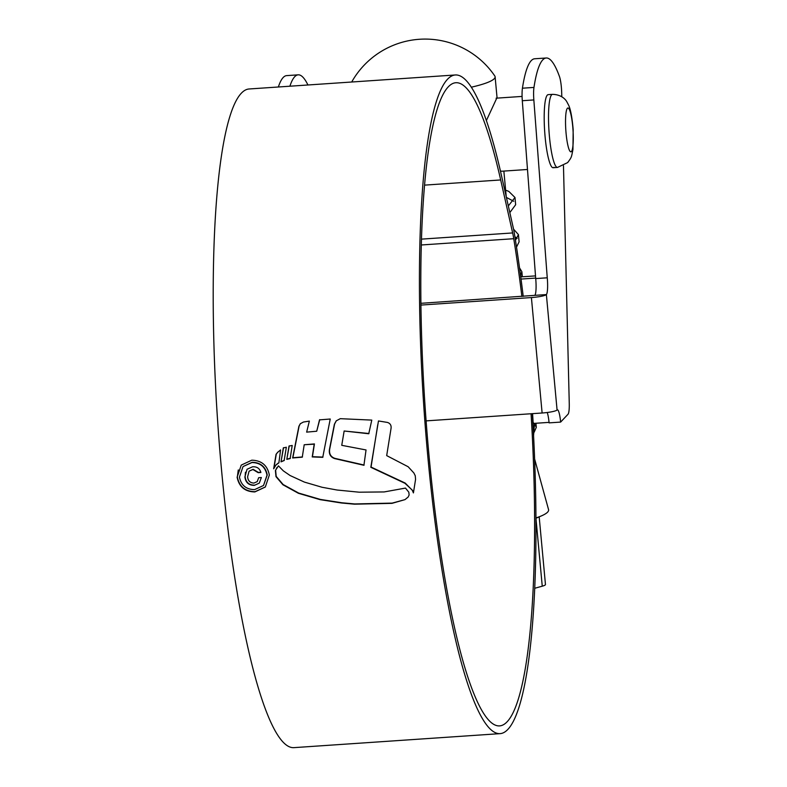 <?xml version="1.0" encoding="UTF-8"?>
<svg xmlns="http://www.w3.org/2000/svg" width="787" height="787" viewBox="0 0 787 787"><rect width="100%" height="100%" fill="white"/><g stroke="black" fill="none" stroke-linecap="round" stroke-linejoin="round"><path stroke-width="1.18" d="M505.402 189.48A73.988 10.92 174.7 0 1 505.628 190.188A73.988 10.92 174.7 0 1 505.106 191.694M539.184 516.862L545.46 584.515A14.648 2.164 174.7 0 1 545.293 584.889A14.648 2.164 174.7 0 1 542.253 586.197L535.947 518.259M534.609 458.988L548.549 509.573A87.249 12.867 174.7 0 1 547.614 512.13A87.249 12.867 174.7 0 1 541.466 515.869A87.249 12.867 174.7 0 1 535.937 517.954M534.688 588.283L542.253 586.197M506.297 197.37L513.724 201.275M505.628 190.139L508.796 191.398L514.983 197.498L515.652 204.728L509.828 212.598M514.895 236.749L517.167 238.392M513.547 229.145L518.426 234.605L519.095 241.835L516.518 247.128M520.551 275.43L521.771 276.827M534.462 423.977L536.301 427.351L534.147 432.22M514.983 197.498L508.323 205.919M518.426 234.605L515.455 240.271M519.528 267.895L521.87 271.702L520.571 275.548M553.133 167.729L557.462 167.444A36.625 5.981 -93.9 0 1 549.218 134.036A36.625 5.981 -93.9 0 1 551.638 94.824A36.625 5.981 -93.9 0 1 552.504 94.351L548.175 94.647A36.625 5.981 86.1 0 0 547.309 95.119A36.625 5.981 86.1 0 0 544.889 134.331A36.625 5.981 86.1 0 0 553.133 167.729A36.625 5.981 86.1 0 0 553.999 167.267M563.472 165.752L569.257 403.416A14.648 2.391 86.1 0 1 568.027 414.237L560.629 422.088L549.1 422.875A14.648 2.391 86.1 0 0 547.231 412.496M426.111 420.878L542.115 412.998A13.182 1.948 -5.3 0 0 557.078 410.007L546.375 294.574L534.835 295.351A14.648 2.391 86.1 0 0 535.711 278.578L522.302 100.726A14.648 2.391 -93.9 0 1 522.43 88.203A147.376 24.072 -93.9 0 1 534.698 58.769L546.237 57.992A147.376 24.072 86.1 0 0 533.97 87.426A14.648 2.391 86.1 0 0 533.842 99.939L547.25 277.801A14.648 2.391 -93.9 0 1 546.375 294.574A13.182 1.948 174.7 0 1 531.402 297.565L420.966 305.071M307.933 84.986A147.376 24.072 86.1 0 0 298.184 74.834A147.376 24.072 86.1 0 0 289.901 86.206M561.79 96.732L561.692 92.896A14.648 2.391 86.1 0 0 559.459 76.516A147.376 24.072 86.1 0 0 546.237 57.992M557.078 410.007A14.648 2.391 -93.9 0 1 557.432 409.82A14.648 2.391 -93.9 0 1 560.629 422.088M549.051 422.373L534.422 423.367M535.711 278.578L547.25 277.801M534.835 295.351L420.937 303.31M278.362 86.993A147.376 24.072 -93.9 0 1 286.655 75.621L298.184 74.834M535.672 278.077L521.033 279.07M535.504 275.893L520.748 276.896M531.068 413.746A322.326 52.64 -93.9 0 1 507.153 721.748A322.326 52.64 -93.9 0 1 499.548 725.899A322.326 52.64 -93.9 0 1 426.967 431.974A322.326 52.64 -93.9 0 1 448.265 86.865A322.326 52.64 -93.9 0 1 455.87 82.724A322.326 52.64 -93.9 0 1 500.68 179.948L512.652 232.942A29.306 4.781 -93.9 0 1 513.744 238.707A331.563 54.155 -93.9 0 1 521.889 296.453M532.337 413.657A330.097 53.91 -93.9 0 1 507.871 729.392A330.097 53.91 -93.9 0 1 500.07 733.641L293.846 747.65A330.097 53.91 -93.9 0 1 219.524 446.652A330.097 53.91 -93.9 0 1 241.324 93.23A330.097 53.91 -93.9 0 1 249.115 88.98L455.339 74.972A330.097 53.91 -93.9 0 1 501.24 174.547L513.203 227.541A37.068 6.05 -93.9 0 1 514.59 234.821A339.325 55.424 -93.9 0 1 523.217 296.365M500.07 733.641A330.097 53.91 -93.9 0 1 425.747 432.643A330.097 53.91 -93.9 0 1 447.547 79.221A330.097 53.91 -93.9 0 1 455.339 74.972M408.827 492.219L405.492 488.078L384.184 491.934L359.236 492.2L337.072 490.026L322.04 487.261L304.412 482.097L290.098 475.525L283.359 470.882L278.431 465.855L275.401 470.508L275.981 476.637L282.917 484.762L298.44 493.301L320.132 499.656L341.46 502.991L354.484 504.182L391.965 503.355L404.99 499.627L408.128 497.059L409.132 494.993L408.827 492.219M277.693 452.259L276.05 454.325L273.66 468.786L275.903 465.068L278.883 462.815L280.585 449.928L277.457 452.505M281.008 461.861L283.31 447.921L286.35 447.242L284.137 460.543L281.008 461.861L283.536 447.685M286.802 459.342L289.026 446.081L292.203 445.462L290.157 458.565L286.802 459.342L289.252 445.845M316.718 431.227L319.512 419.874L330.235 419.018L322.749 457.326L312.223 456.932L314.21 444.163L304.205 444.753L302.267 457.168L292.636 457.975L298.893 426.288L300.309 423.731L303.418 422.039L309.35 421.114L306.645 432.132L316.718 431.227L319.738 419.638M340.289 418.674L371.789 420.101L368.749 433.755L344.145 431.001L341.745 445.324L366.044 449.957L363.919 465.284L334.544 458.565C330.52 457.06 328.818 454.05 329.438 449.525L334.386 424.242L336.216 420.868L340.289 418.674M378.468 420.956L370.825 467.291L404.98 483.307L412.162 490.006L413.421 492.908L415.566 479.401L415.261 475.771L413.893 472.997L408.158 466.75L386.683 455.614L391.08 428.177C391.385 425.275 390.185 423.367 387.489 422.442L378.468 420.956M269.341 475.023C267.442 465.383 261.589 460.444 251.771 460.188L241.255 465.097L237.113 477.207C239.041 486.799 244.944 491.708 254.831 491.934L265.317 487.015L269.341 475.023M532.583 413.647A331.563 54.155 -93.9 0 1 533.104 422.471L534.462 423.927L533.566 435.565M533.124 427.125L533.104 422.471M265.406 486.917L255.047 491.698C245.19 491.491 239.287 486.582 237.33 476.971L237.113 477.207M237.33 476.971L238.274 469.957M263.527 485.481L267.236 474.954C265.593 466.711 260.566 462.49 252.174 462.294L243.203 466.494L251.948 462.53C260.34 462.717 265.367 466.937 267.009 475.191L263.527 485.481L254.585 489.632C246.144 489.455 241.097 485.274 239.445 477.06L242.986 466.73M413.185 491.167L405.197 483.07L371.051 467.055L377.75 424.705M364.135 465.048L334.77 458.329C330.737 456.844 329.035 453.833 329.664 449.288L334.613 424.006L336.324 420.75M368.965 433.519L344.145 431.001M302.483 456.932L292.853 457.739L299.119 426.052L300.418 423.613M322.975 457.09L312.439 456.696L314.426 443.927L304.205 444.753M290.383 458.329L287.019 459.106M284.353 460.306L281.234 461.625M275.903 465.068L278.027 463.209M273.876 468.55L276.276 454.089L277.909 452.033M276.965 467.488L275.617 470.282L276.207 476.41L283.133 484.526L298.667 493.065L320.358 499.42L341.686 502.755L354.711 503.946L392.192 503.109L404.99 499.627M260.89 472.485C259.69 468.383 256.906 466.494 252.538 466.799L247.039 469.278L244.895 476.892C245.574 482.49 248.702 485.323 254.309 485.382L259.287 483.12L261.373 477.522L258.657 477.709L257.241 481.614L253.906 483.08C250.03 482.874 247.935 480.768 247.62 476.765L249.076 471.187L252.893 469.514L258.175 472.672L260.89 472.485M254.309 485.382L254.526 485.146C248.958 485.107 245.819 482.274 245.121 476.656L245.446 472.239M260.841 472.269L258.392 472.436L253.119 469.278L249.076 471.187M471.344 87.19A73.988 10.92 -5.3 0 0 494.266 78.7A73.988 10.92 -5.3 0 0 495.112 76.811A73.988 10.92 -5.3 0 0 494.787 75.955A84.248 84.248 0 0 0 351.7 82.015M486.386 120.539L496.774 98.139M504.821 190.434A73.988 10.92 -5.3 0 0 505.5 188.742L503.857 171.084M501.742 171.222L500.424 170.986M522.43 88.203L533.97 87.426M533.842 99.939L522.302 100.726M542.115 412.998L531.402 297.565M421.35 244.973L513.744 238.707M421.517 239.13L512.652 232.942M424.616 185.122L500.68 179.948M571.411 151.557A21.977 3.591 86.1 0 0 572.72 126.402A21.977 3.591 86.1 0 0 567.397 108.272A21.977 3.591 86.1 0 0 566.089 133.436A21.977 3.591 86.1 0 0 571.411 151.557M505.628 190.188L506.228 196.661M535.937 518.269L541.466 515.869M522.342 276.788L521.87 271.702M536.311 427.351L535.927 423.258M495.112 76.811L497.089 98.119M552.504 94.351C562.921 94.617 566.502 101.139 566.817 101.759L568.637 105.212C570.585 109.275 572.1 117.381 573.172 129.54L572.946 149.5C571.352 157.597 571.726 157.105 567.653 162.594L557.462 167.444M522.086 96.417L496.076 98.188M527.487 169.48L501.713 171.232"/></g></svg>
